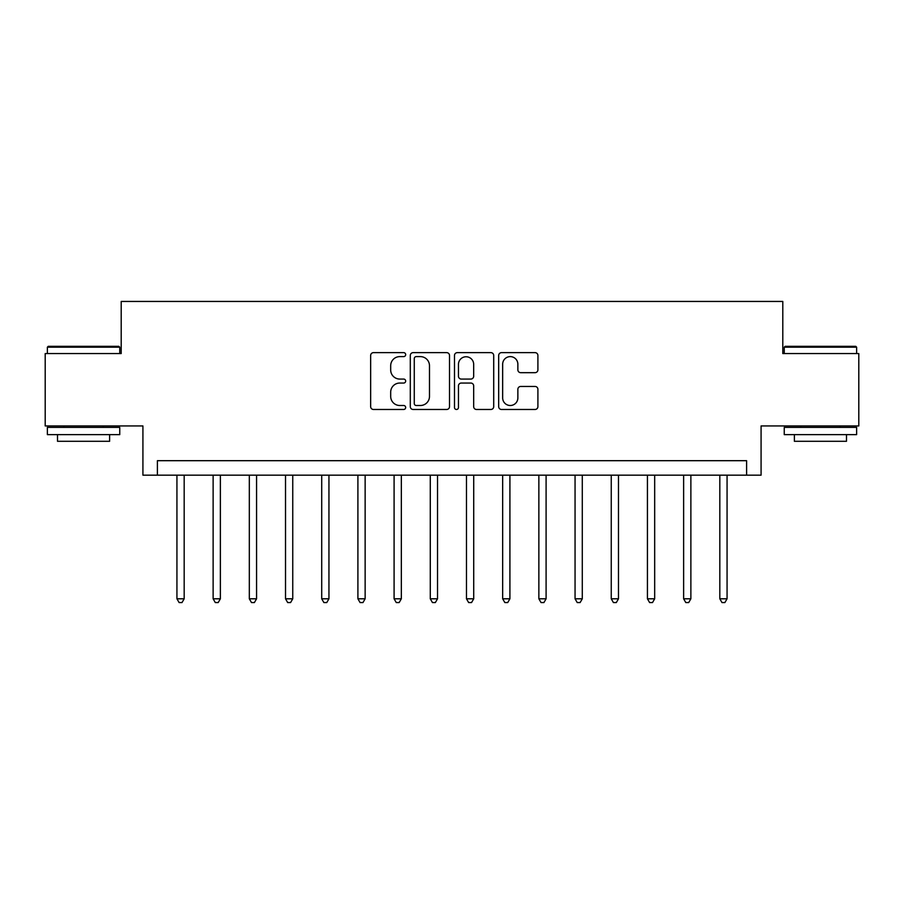 <?xml version="1.0" encoding="UTF-8"?>
<svg xmlns="http://www.w3.org/2000/svg" width="904" height="904" viewBox="0 0 904 904"><rect width="100%" height="100%" fill="white"/><g stroke="black" fill="none" stroke-linecap="round" stroke-linejoin="round"><path stroke-width="1.36" d="M405.67 354.628A1.989 1.989 0 0 0 403.681 352.639L373.488 352.639A2.848 2.848 0 0 0 370.651 355.487L370.651 406.642A2.848 2.848 0 0 0 373.488 409.478L403.681 409.478A1.989 1.989 0 0 0 405.67 407.489A1.989 1.989 0 0 0 403.681 405.5L399.783 405.5A9.097 9.097 0 0 1 390.686 396.415L390.686 392.144A9.097 9.097 0 0 1 399.783 383.047L403.681 383.047A1.989 1.989 0 0 0 405.67 381.059A1.989 1.989 0 0 0 403.681 379.07L399.783 379.07A9.097 9.097 0 0 1 390.686 369.985L390.686 365.713A9.097 9.097 0 0 1 399.783 356.617L403.681 356.617A1.989 1.989 0 0 0 405.67 354.628M535.055 372.674A2.848 2.848 0 0 0 537.903 369.838L537.903 355.487A2.848 2.848 0 0 0 535.055 352.639L501.517 352.639A2.848 2.848 0 0 0 498.68 355.487L498.68 406.642A2.848 2.848 0 0 0 501.517 409.478L535.055 409.478A2.848 2.848 0 0 0 537.903 406.642L537.903 389.308A2.848 2.848 0 0 0 535.055 386.46L520.704 386.46A2.848 2.848 0 0 0 517.868 389.308L517.868 397.907A7.605 7.605 0 0 1 510.263 405.5A7.605 7.605 0 0 1 502.658 397.907L502.658 364.222A7.605 7.605 0 0 1 510.263 356.617A7.605 7.605 0 0 1 517.868 364.222L517.868 369.838A2.848 2.848 0 0 0 520.704 372.674L535.055 372.674M746.602 475.165L761.078 475.165L761.078 425.942L858.8 425.942L858.8 353.554L782.796 353.554L782.796 301.439L121.204 301.439L121.204 353.554L45.2 353.554L45.2 425.942L142.922 425.942L142.922 475.165L746.602 475.165L746.602 460.69L157.398 460.69L157.398 475.165M449.514 355.487A2.848 2.848 0 0 0 446.666 352.639L413.139 352.639A2.848 2.848 0 0 0 410.292 355.487L410.292 406.642A2.848 2.848 0 0 0 413.139 409.478L446.666 409.478A2.848 2.848 0 0 0 449.514 406.642L449.514 355.487M457.334 352.639L490.861 352.639A2.848 2.848 0 0 1 493.708 355.487L493.708 406.642A2.848 2.848 0 0 1 490.861 409.478L476.51 409.478A2.848 2.848 0 0 1 473.673 406.642L473.673 385.895A2.848 2.848 0 0 0 470.826 383.047L461.311 383.047A2.848 2.848 0 0 0 458.464 385.895L458.464 407.489A1.989 1.989 0 0 1 456.475 409.478A1.989 1.989 0 0 1 454.486 407.489L454.486 355.487A2.848 2.848 0 0 1 457.334 352.639M416.258 356.617A1.989 1.989 0 0 0 414.269 358.617L414.269 403.512A1.989 1.989 0 0 0 416.258 405.5L420.383 405.5A9.097 9.097 0 0 0 429.479 396.415L429.479 365.713A9.097 9.097 0 0 0 420.383 356.617L416.258 356.617M473.673 364.368A7.605 7.605 0 0 0 466.068 356.764A7.605 7.605 0 0 0 458.464 364.368L458.464 376.233A2.848 2.848 0 0 0 461.311 379.07L470.826 379.07A2.848 2.848 0 0 0 473.673 376.233L473.673 364.368M176.935 475.165L176.935 598.798L184.179 598.798L184.179 475.165M184.179 598.798L182.009 602.561L179.116 602.561L176.935 598.798M213.129 475.165L213.129 598.798L220.373 598.798L220.373 475.165M220.373 598.798L218.203 602.561L215.299 602.561L213.129 598.798M249.323 475.165L249.323 598.798L256.566 598.798L256.566 475.165M256.566 598.798L254.386 602.561L251.493 602.561L249.323 598.798M285.517 475.165L285.517 598.798L292.749 598.798L292.749 475.165M292.749 598.798L290.579 602.561L287.687 602.561L285.517 598.798M321.711 475.165L321.711 598.798L328.943 598.798L328.943 475.165M328.943 598.798L326.773 602.561L323.881 602.561L321.711 598.798M48.24 346.322L118.887 346.322L119.757 347.192L47.37 347.192L48.24 346.322M83.563 434.632L47.37 434.632L47.37 427.389L119.757 427.389L119.757 434.632L83.563 434.632M109.621 434.632L109.621 441.288L57.506 441.288L57.506 434.632M785.113 346.322L855.76 346.322L856.63 347.192L784.243 347.192L785.113 346.322M820.436 434.632L784.243 434.632L784.243 427.389L856.63 427.389L856.63 434.632L820.436 434.632M846.494 434.632L846.494 441.288L794.379 441.288L794.379 434.632M357.905 475.165L357.905 598.798L365.137 598.798L365.137 475.165M365.137 598.798L362.967 602.561L360.074 602.561L357.905 598.798M394.087 475.165L394.087 598.798L401.331 598.798L401.331 475.165M401.331 598.798L399.161 602.561L396.268 602.561L394.087 598.798M430.281 475.165L430.281 598.798L437.525 598.798L437.525 475.165M437.525 598.798L435.355 602.561L432.451 602.561L430.281 598.798M466.475 475.165L466.475 598.798L473.719 598.798L473.719 475.165M473.719 598.798L471.549 602.561L468.645 602.561L466.475 598.798M502.669 475.165L502.669 598.798L509.912 598.798L509.912 475.165M509.912 598.798L507.732 602.561L504.839 602.561L502.669 598.798M538.863 475.165L538.863 598.798L546.095 598.798L546.095 475.165M546.095 598.798L543.925 602.561L541.033 602.561L538.863 598.798M575.057 475.165L575.057 598.798L582.289 598.798L582.289 475.165M582.289 598.798L580.119 602.561L577.227 602.561L575.057 598.798M611.251 475.165L611.251 598.798L618.483 598.798L618.483 475.165M618.483 598.798L616.313 602.561L613.42 602.561L611.251 598.798M647.433 475.165L647.433 598.798L654.677 598.798L654.677 475.165M654.677 598.798L652.507 602.561L649.614 602.561L647.433 598.798M683.627 475.165L683.627 598.798L690.871 598.798L690.871 475.165M690.871 598.798L688.701 602.561L685.797 602.561L683.627 598.798M719.821 475.165L719.821 598.798L727.065 598.798L727.065 475.165M727.065 598.798L724.884 602.561L721.991 602.561L719.821 598.798M47.37 353.554L47.37 347.192M63.879 427.389L63.879 425.942M103.248 427.389L103.248 425.942M119.757 353.554L119.757 347.192M784.243 353.554L784.243 347.192M800.752 427.389L800.752 425.942M840.121 427.389L840.121 425.942M856.63 353.554L856.63 347.192"/></g></svg>
